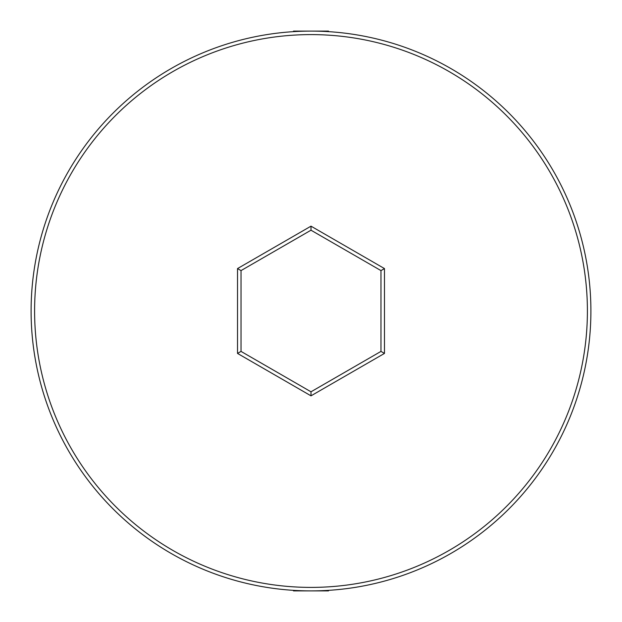 <?xml version="1.0" encoding="UTF-8"?>
<svg xmlns="http://www.w3.org/2000/svg" width="622" height="622" viewBox="0 0 622 622"><rect width="100%" height="100%" fill="white"/><g stroke="black" fill="none" stroke-linecap="round" stroke-linejoin="round"><path stroke-width="0.93" d="M31.1 311A279.9 279.9 0 0 1 311 31.1A279.9 279.9 0 0 1 590.9 311A279.9 279.9 0 0 1 311 590.9A279.9 279.9 0 0 1 31.1 311A279.9 279.9 0 0 0 311 590.9A279.9 279.9 0 0 0 590.9 311M384.474 353.42L311 395.841L237.526 353.42L237.526 268.58L311 226.159L384.474 268.58L384.474 353.42L380.975 351.399L380.975 270.601L311 230.202L241.025 270.601L241.025 351.399L311 391.798L380.975 351.399M293.506 590.356L293.506 590.9L328.494 590.9L328.494 590.356M293.506 31.644L293.506 31.1L328.494 31.1L328.494 31.644M384.474 268.58L380.975 270.601M311 230.202L311 226.159M241.025 270.601L237.526 268.58M241.025 351.399L237.526 353.42M311 395.841L311 391.798M587.401 311A276.401 276.401 0 0 0 311 34.599A276.401 276.401 0 0 0 34.599 311A276.401 276.401 0 0 0 311 587.401A276.401 276.401 0 0 0 587.401 311"/></g></svg>
